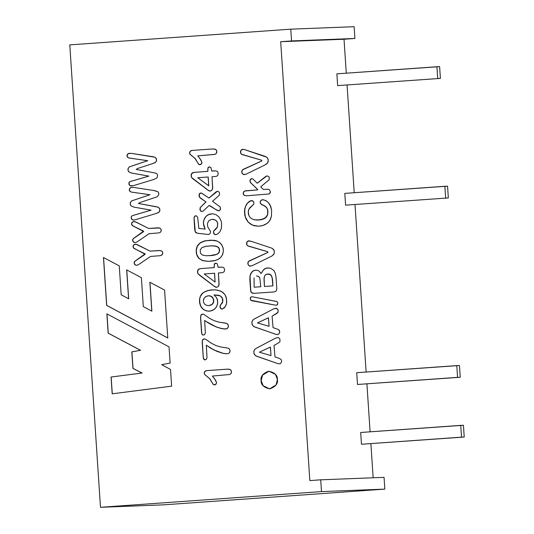 <?xml version="1.0" encoding="UTF-8"?>
<svg xmlns="http://www.w3.org/2000/svg" width="534" height="534" viewBox="0 0 534 534"><rect width="100%" height="100%" fill="white"/><g stroke="black" fill="none" stroke-linecap="round" stroke-linejoin="round"><path stroke-width="0.8" d="M268.081 267.834L264.991 268.649L263.676 269.663L261.079 273.521L263.589 269.663L266.479 268.041L270.451 268.168L273.855 270.484L275.224 273.021L276.005 276.906L276.826 288.647L276.345 290.75L275.317 291.604L273.695 291.951L254.05 293.346L251.961 293.019L251.04 292.051L250.586 290.389L250.039 275.758L251.881 271.946L253.55 270.678L255.506 270.124L258.022 270.491L259.17 271.165L261.079 273.521L259.17 271.165L258.022 270.491L255.506 270.124L252.836 271.105L250.666 273.762L249.952 276.318L249.872 279.582L250.586 290.389L251.594 292.766L254.05 293.346L273.695 291.951L275.317 291.604L276.345 290.75L276.826 288.647L276.005 276.906L275.224 273.021L273.855 270.484L270.451 268.168L266.479 268.041L263.589 269.663L261.079 273.521L263.589 269.663L264.897 268.649L268.081 267.834M255.599 270.124L253.637 270.678L251.975 271.946L250.753 273.762L250.039 276.312L250.78 291.023L251.688 292.766L254.137 293.34L252.882 293.313L251.594 292.766L250.686 291.023L249.952 276.318L250.666 273.762L251.881 271.946L253.55 270.678L255.599 270.124M272.934 285.877L264.45 286.471L264.09 277.84L264.657 275.864L265.785 274.583L269.002 274.022L271.419 275.644L272.38 278.688L272.847 285.877L264.784 286.451L272.934 285.877L272.554 279.476L272.934 285.877M267.975 273.969L269.59 274.136L271.199 275.217L272.554 279.476L271.199 275.217L269.59 274.136L267.975 273.969M260.759 286.745L254.131 287.212L254.064 277.907L254.131 287.212L260.759 286.745M256.741 275.951L258.656 276.499L259.804 277.947L260.786 286.718L259.804 277.947L258.449 276.372L256.467 275.965M194.109 172.382L191.833 173.39L191.326 174.498L191.306 176.52L191.913 177.755L208.187 190.244L210.176 191.132L208.1 190.251L192.6 178.53L191.352 176.981L191.239 174.505L192.667 172.689L194.016 172.382L207.753 171.361L207.893 167.976L209.428 166.908L210.943 167.583L211.678 170.953L215.896 170.873L217.445 171.487L218.299 173.47L217.692 175.546L216.243 176.387L212.011 176.734L212.706 187.941L211.744 190.471L209.755 191.119L211.744 190.471L212.619 188.742L212.011 176.734L216.243 176.387L217.692 175.546L218.299 173.47L217.445 171.487L215.896 170.873L211.678 170.953L210.943 167.583L209.428 166.908L207.893 167.976L207.753 171.361L194.109 172.382M215.289 170.873L212.192 171.094L215.289 170.873M209.515 166.908L207.98 167.976L207.839 171.361L205.603 171.561L207.839 171.361L207.893 167.976L208.42 167.222L209.515 166.908M208.213 177.008L208.801 185.825L208.213 177.008L208.801 185.825L197.774 177.742L208.213 177.008M200.497 268.615L198.227 269.623L197.72 270.731L197.7 272.754L198.301 273.989L214.388 286.337L216.57 287.365L214.488 286.484L198.995 274.763L197.74 273.214L197.633 270.738L198.134 269.63L200.41 268.615L214.141 267.594L214.281 264.21L215.816 263.142L217.338 263.816L218.072 267.18L222.284 267.107L223.833 267.721L224.687 269.703L224.086 271.779L222.638 272.614L218.399 272.967L219.1 284.175L218.132 286.705L216.143 287.345L218.132 286.705L219.007 284.976L218.399 272.967L222.638 272.614L224.086 271.779L224.687 269.703L223.833 267.721L222.284 267.107L218.072 267.18L217.338 263.816L215.816 263.142L214.281 264.21L214.141 267.594L200.497 268.615M221.677 267.107L218.586 267.32L221.677 267.107M215.91 263.142L214.374 264.203L214.234 267.594L211.998 267.794L214.234 267.594L214.281 264.21L214.815 263.456L215.91 263.142M214.608 273.241L215.102 282.065L204.162 273.982L214.608 273.241M320.707 479.819L309.833 480.593L280.684 41.705L291.557 40.931L290.776 29.17L69.78 44.883L100.492 507.3L321.488 491.587L320.707 479.819L321.488 491.587L384.834 489.117L384.053 477.356L320.707 479.819L384.053 477.356L384.834 489.117L321.488 491.587L100.492 507.3L163.838 504.83L384.834 489.117L163.838 504.83L100.492 507.3L69.78 44.883L290.776 29.17L291.557 40.931L354.903 38.468L354.122 26.7L290.776 29.17L354.122 26.7L354.903 38.468L344.023 39.242L346.279 73.178L344.023 39.242L354.903 38.468L280.684 41.705L344.023 39.242L280.684 41.705L309.833 480.593L320.707 479.819M273.061 327.642L277.9 329.324L279.516 330.74L279.636 332.502L278.788 333.984L277.453 334.598L275.878 334.351L253.757 326.554L251.995 324.325L252.008 321.461L253.023 319.913L254.498 318.885L273.562 308.899L276.605 308.312L278.134 309.934L277.947 312.43L272.073 316.195L273.061 327.642L272.073 316.195L277.093 313.278L278.074 312.203L278.134 309.934L276.131 308.178L273.562 308.899L254.091 319.112L252.716 320.233L251.874 321.969L252.175 324.832L254.191 326.788L276.338 334.478L277.927 334.511L279.162 333.543L279.703 331.941L279.295 330.279L277.9 329.324L273.061 327.642M275.003 356.926L279.843 358.614L281.465 360.029L281.578 361.792L280.737 363.274L279.869 363.794L278.281 363.767L255.699 355.844L253.937 353.615L253.95 350.751L254.965 349.196L256.447 348.175L275.504 338.189L278.074 337.461L279.836 338.716L280.016 341.486L279.042 342.568L274.022 345.478L275.003 356.926L274.022 345.478L279.042 342.568L280.016 341.486L279.836 338.716L278.074 337.461L275.504 338.189L256.04 348.402L254.658 349.516L253.817 351.259L254.117 354.122L256.133 356.071L278.281 363.767L279.869 363.794L280.737 363.274L281.578 361.792L281.465 360.029L279.843 358.614L275.003 356.926M216.797 151.169L216.137 149.72L213.647 148.919L191.993 150.434L190.097 151.376L189.643 153.291L190.124 154.299L195.27 158.651L190.037 154.299L195.371 158.765L198.508 164.098L199.956 164.752L198.641 164.272L200.677 164.585L201.698 163.571L201.959 162.476L200.13 158.825L197.774 155.861L200.931 160.013L201.959 162.476L200.911 164.452L198.822 164.445L194.877 158.291L189.924 154.172L189.67 152.263L190.585 150.922L191.993 150.434L212.666 148.959L215.509 149.273L216.57 150.354L216.824 152.163L216.297 153.492L215.035 154.326L197.774 155.861L214.621 154.426L216.297 153.492L216.811 151.269M231.422 371.37L230.761 369.922L228.272 369.114L206.618 370.629L204.722 371.577L204.268 373.493L204.749 374.501L209.895 378.853L204.662 374.501L209.996 378.966L213.133 384.293L214.575 384.947L213.266 384.473L214.781 384.934L215.983 384.26L216.577 382.678L214.755 379.027L212.398 376.063L215.556 380.215L216.577 382.678L215.536 384.654L213.446 384.647L209.502 378.493L204.549 374.374L204.295 372.458L205.21 371.123L206.618 370.629L227.29 369.161L230.134 369.475L231.195 370.556L231.449 372.365L230.915 373.693L229.66 374.528L212.398 376.063L229.66 374.528L231.115 373.406L231.436 371.47M277.413 379.46C278.154 383.599 275.631 386.736 269.844 388.865C263.829 387.571 260.912 384.827 261.099 380.622C260.358 376.477 262.882 373.346 268.669 371.217C274.69 372.505 277.6 375.255 277.413 379.46L275.497 374.361L268.916 371.203L262.434 375.122L261.099 380.622L263.022 385.715L269.603 388.879L276.085 384.961L277.413 379.46M215.589 209.428L209.128 205.443L203.434 210.837L202.126 211.497L200.791 211.157L199.943 209.769L200.15 207.606L205.877 201.919L199.442 197.153L198.968 195.07L199.609 193.555L200.383 193.054L201.805 193.235L208.974 198.014L216.016 191.946L217.298 191.285L218.666 191.646L219.547 193.061L219.32 195.204L212.499 201.331L220.282 207.005L220.308 209.702L218.746 210.877L215.589 209.428L217.478 210.556L219.2 210.776L220.515 209.174L220.282 207.005L212.499 201.331L219.32 195.204L219.547 193.061L218.666 191.646L217.298 191.285L216.016 191.946L208.974 198.014L201.472 193.101L199.97 193.241L198.968 195.07L199.776 197.533L205.877 201.919L200.15 207.606L199.943 209.769L200.791 211.157L202.126 211.497L203.434 210.837L209.128 205.443L215.589 209.428M208.42 234.486L197.233 233.231L195.658 232.497L194.716 229.774L194.009 217.899L194.489 216.383L196.318 215.789L197.653 217.305L198.888 228.465L205.096 229.093L203.714 225.555L203.441 222.217L204.055 219.487L206.184 216.157L209.535 214.134L212.565 213.774L216.21 214.728L219.194 217.184L221.136 220.989L221.583 223.279L221.436 228.232L219.921 231.803L217.799 233.859L215.783 234.673L214.641 234.453L213.707 233.498L213.46 231.829L213.874 230.748L217.278 227.13L217.678 223.512L216.904 221.523L215.482 220.121L213.553 219.414L211.277 219.481L208.574 220.996L207.432 223.679L207.726 226.863L210.663 231.729L209.922 233.785L208.42 234.486L209.922 233.785L210.663 231.729L207.726 226.863L207.432 223.679L208.574 220.996L211.277 219.481L213.553 219.414L215.482 220.121L216.904 221.523L217.678 223.512L217.278 227.13L213.874 230.748L213.46 231.829L213.707 233.498L214.641 234.453L215.783 234.673L217.799 233.859L219.921 231.803L221.436 228.232L221.583 223.279L221.136 220.989L219.194 217.184L216.21 214.728L212.565 213.774L209.535 214.134L206.184 216.157L204.055 219.487L203.441 222.217L203.714 225.555L205.096 229.093L198.888 228.465L197.653 217.305L196.318 215.789L194.489 216.383L194.009 217.899L194.716 229.774L195.658 232.497L197.233 233.231L208.04 234.439L197.233 233.231L195.17 231.843L194.009 217.899L194.489 216.383L195.691 215.749L194.576 216.383L194.096 217.892L195.264 231.836L197.326 233.224L208.42 234.486M151.923 163.851L137.665 168.47L136.17 169.418L155.995 173.17L157.109 174.071L157.65 175.559L156.983 177.889L153.972 179.417L133.313 185.678L130.783 185.959L129.482 185.218L128.888 182.948L129.842 181.66L148.766 176.1L131.624 173.083L128.734 171.801L128 170.373L128.033 168.544L129.422 166.822L147.658 160.681L128.721 157.984L127.072 156.375L127.119 154.913L128.013 153.725L131.257 153.338L153.472 156.796L155.534 157.61L156.595 159.653L156.369 161.275L155.454 162.383L151.923 163.851L154.893 162.75L156.369 161.275L156.422 158.792L154.933 157.23L131.257 153.338L128.013 153.725L127.119 154.913L127.072 156.375L128.721 157.984L147.658 160.681L129.422 166.822L128.033 168.544L128 170.373L128.734 171.801L131.624 173.083L148.766 176.1L129.842 181.66L129.215 182.181L128.861 183.903L130.082 185.692L133.313 185.678L153.972 179.417L156.983 177.889L157.65 175.559L157.109 174.071L155.995 173.17L136.17 169.418L137.665 168.47L151.923 163.851M156.235 213.466L134.595 219.961L133.046 220.008L131.744 219.267L131.15 217.004L132.105 215.716L151.022 210.156L133.887 207.132L130.997 205.85L130.263 204.429L130.289 202.6L131.684 200.877L149.921 194.736L130.984 192.033L129.328 190.431L129.735 188.322L130.95 187.434L133.52 187.394L154.633 190.645L157.797 191.659L158.685 192.854L158.845 194.583L157.15 196.799L139.928 202.533L138.426 203.481L157.63 206.972L159.372 208.126L159.913 209.608L159.245 211.945L156.235 213.466L158.805 212.338L159.813 210.963L159.733 208.794L158.258 207.225L138.426 203.481L139.928 202.533L157.15 196.799L158.845 194.583L158.685 192.854L157.797 191.659L153.205 190.411L133.52 187.394L130.95 187.434L129.735 188.322L129.255 189.69L129.568 191.032L130.984 192.033L149.921 194.736L131.684 200.877L130.289 202.6L130.263 204.429L130.997 205.85L133.887 207.132L151.022 210.156L132.105 215.716L131.15 217.004L131.744 219.267L133.046 220.008L134.595 219.961L156.235 213.466M159.452 232.824L149.053 233.732L137.205 241.815L135.689 242.536L134.147 242.476L132.679 240.841L133.113 238.731L143.586 231.182L132.612 225.802L131.644 224.634L131.584 223.232L132.999 221.657L134.908 221.623L148.612 228.439L158.892 227.858L160.5 228.559L161.241 229.867L160.841 231.856L159.452 232.824L160.841 231.856L161.295 230.408L160.841 228.939L159.526 227.998L148.612 228.439L135.703 221.917L132.999 221.657L131.584 223.232L132.185 225.468L143.586 231.182L133.113 238.731L132.679 240.841L134.147 242.476L135.689 242.536L137.205 241.815L149.053 233.732L159.452 232.824M160.273 255.693L150.561 256.427L138.713 264.51L137.198 265.224L135.656 265.171L134.188 263.536L134.621 261.426L145.088 253.87L134.121 248.497L133.246 247.562L133.086 245.927L134.127 244.539L136.05 244.238L150.121 251.134L160.394 250.553L162.009 251.254L162.75 252.562L162.349 254.544L160.273 255.693L161.996 254.945L162.75 253.63L162.596 252.075L161.568 250.927L159.666 250.506L150.121 251.134L137.211 244.619L134.508 244.345L133.086 245.927L133.694 248.156L145.114 254.257L134.621 261.426L134.188 263.536L135.656 265.171L137.198 265.224L138.713 264.51L150.561 256.427L160.273 255.693M128.587 298.766L126.665 269.864L141.383 277.68L143.306 306.589L151.79 311.148L149.867 282.246L164.585 290.075L167.763 337.989L106.646 305.401L103.462 257.481L119.262 265.879L121.178 294.775L128.587 298.766L121.178 294.775L119.262 265.879L103.462 257.481L106.646 305.401L167.763 337.989L164.585 290.075L149.867 282.246L151.79 311.148L143.306 306.589L141.383 277.68L126.665 269.864L128.587 298.766M170.533 369.448L171.641 386.162L112.187 393.818L111.072 377.031L141.991 373.032L132.926 368.433L131.831 351.886L140.482 350.291L108.155 333.163L106.873 313.858L169.031 346.866L170.112 363.093L161.682 364.675L170.533 369.448L161.682 364.675L170.112 363.093L169.031 346.866L106.873 313.858L108.155 333.163L140.482 350.291L131.831 351.886L132.926 368.433L141.991 373.032L111.072 377.031L112.187 393.818L171.641 386.162L170.533 369.448M208.367 261.353L202.146 260.465L198.368 257.809L196.946 255.412L196.245 252.509L196.232 249.538L196.832 247.102L199.683 243.264L204.135 241.061L211.11 240.173L217.044 241.034L219.774 242.636L221.984 245.193L223.192 248.397L223.366 251.307L222.738 254.211L221.27 256.807L219.107 258.83L215.456 260.499L208.367 261.353L213.633 260.919L217.605 259.698L220.622 257.548L222.331 255.118L223.366 251.307L222.992 247.542L221.51 244.472L219.08 242.129L216.403 240.787L213.593 240.247L205.597 240.721L200.19 242.87L197.987 245.013L196.832 247.102L196.232 249.538L196.245 252.509L196.946 255.412L198.368 257.809L202.146 260.465L207.653 261.34L202.766 260.679L198.982 258.483L196.632 254.504L196.232 249.538L197.647 245.506L200.731 242.503L204.135 241.061L210.276 240.2L204.222 241.054L200.277 242.87L197.433 246.014L196.265 250.192L196.726 254.498L199.069 258.476L202.853 260.672L208.367 261.353M207.679 322.556L204.642 320.42L205.37 332.862L204.589 334.718L202.8 335.038L201.932 334.151L201.545 332.402L200.584 318.05L200.864 315.22L201.885 314.226L203.834 314.346L209.668 318.424L214.294 320.747L218.753 322.115L226.656 323.377L228.185 324.879L228.318 327.128L226.95 328.69L223.559 328.944L218.026 327.562L212.232 325.139L207.679 322.556L216.617 327.062L221.643 328.604L225.702 329.017L227.431 328.403L228.318 327.128L228.345 325.413L227.624 324.011L225.975 323.137L219.32 322.236L214.294 320.747L209.668 318.424L203.834 314.346L201.885 314.226L200.864 315.22L200.584 318.05L201.545 332.402L201.932 334.151L202.8 335.038L204.589 334.718L205.37 332.862L204.642 320.42L207.679 322.556M203.287 357.867L202.192 342.02L202.513 340.018L203.534 339.017L205.483 339.143L211.317 343.215L215.943 345.545L220.395 346.913L228.298 348.168L229.266 348.802L229.994 350.204L229.767 352.4L228.599 353.481L226.696 353.842L223.292 353.395L213.874 349.937L206.291 345.218L207.018 357.653L206.231 359.509L204.449 359.829L203.287 357.867L203.788 359.355L204.909 359.903L206.231 359.509L207.018 357.653L206.291 345.218L213.874 349.937L223.292 353.395L226.696 353.842L228.599 353.481L229.767 352.4L230.074 350.805L229.593 349.209L228.298 348.168L220.395 346.913L215.943 345.545L211.317 343.215L205.483 339.143L203.534 339.017L202.513 340.018L202.192 342.02L203.287 357.193L202.226 341.233L202.766 339.584L204.629 338.843L202.86 339.584L202.319 341.226L203.287 357.867M203.661 292.358L207.92 290.509L213.553 289.828L217.318 290.116L221.837 291.704L224.934 294.581L226.509 298.573L226.61 303.152L225.295 306.683L222.491 308.992L220.635 308.512L220.028 305.975L222.691 301.71L222.304 298.099L220.188 295.849L214.027 294.935L216.504 297.578L217.638 300.902L217.465 304.4L216.15 307.41L213.894 309.673L209.849 311.142L206.431 310.908L203.367 309.446L200.497 305.828L199.462 300.562L199.843 297.698L200.891 295.229L203.661 292.358L201.652 294.161L200.29 296.403L199.569 299.08L199.522 302.09L201.064 306.896L202.499 308.705L205.33 310.548L208.694 311.202L211.965 310.648L214.735 309.019L216.697 306.483L217.658 303.285L217.411 299.714L216.504 297.578L214.027 294.935L220.188 295.849L222.304 298.099L222.691 301.71L220.028 305.975L220.108 307.611L221.023 308.832L222.491 308.992L224.654 307.531L226.303 304.473L226.743 301.717L226.149 297.124L224.934 294.581L223.045 292.539L220.489 291.023L215.509 289.889L211.471 289.929L207.92 290.509L205.003 291.624L209.622 290.149L213.64 289.828L208.013 290.509L203.661 292.358M250.913 241.214L272.08 248.257L274.129 250.439L274.403 252.335L274.015 254.004L271.813 256.073L251.988 265.785L249.318 265.959L248.096 264.617L247.843 263.249L248.136 261.874L249.051 260.993L267.941 252.395L267.481 251.674L247.936 246.014L246.801 244.879L246.534 243.404L246.848 242.196L247.903 241.061L250.913 241.214L248.544 240.821L247.055 241.849L246.641 244.418L247.936 246.014L267.481 251.674L267.941 252.395L249.051 260.993L248.136 261.874L247.843 263.249L248.096 264.617L249.318 265.959L251.988 265.785L271.813 256.073L273.755 254.451L274.403 252.335L273.902 249.925L272.08 248.257L250.913 241.214M268.989 193.989L246.321 195.798L244.245 195.351L243.19 193.308L243.738 191.693L245.406 190.805L257.555 189.904L257.615 189.477L250.299 182.408L249.919 180.646L250.806 178.957L251.641 178.623L253.003 179.03L257.214 183.215L265.865 176.347L267.38 175.913L269.149 177.028L269.31 179.564L260.759 186.84L263.349 189.477L267.501 189.196L269.376 189.724L270.391 191.653L269.51 193.682L268.989 193.989L270.204 192.807L270.391 191.653L269.376 189.724L267.501 189.196L263.349 189.477L260.759 186.84L269.31 179.564L269.149 177.028L267.38 175.913L265.865 176.347L257.214 183.215L253.003 179.03L251.641 178.623L250.806 178.957L249.919 180.646L250.299 182.408L257.615 189.477L257.555 189.904L245.406 190.805L243.738 191.693L243.19 193.308L244.245 195.351L246.321 195.798L268.989 193.989M264.731 165.066L245.907 174.258L243.244 174.431L242.015 173.089L241.762 171.728L242.056 170.353L242.97 169.472L261.86 160.874L261.4 160.147L241.855 154.486L240.56 152.891L240.974 150.321L242.142 149.387L244.045 149.447L265.024 156.308L267.2 157.57L268.302 160.133L267.674 162.923L264.731 165.066L267.02 163.671L268.135 161.976L268.208 159.486L266.84 157.243L244.305 149.52L241.822 149.54L240.767 150.675L240.454 151.883L240.721 153.351L241.855 154.486L261.4 160.147L261.86 160.874L242.97 169.472L242.056 170.353L241.762 171.728L242.015 173.089L243.244 174.431L245.907 174.258L264.731 165.066M250.68 300.215L250.359 297.692L251.06 296.937L252.435 296.824L276.559 301.43L277.56 302.191L277.8 303.726L277.193 304.981L275.718 305.214L250.68 300.215M262.488 199.729L260.585 200.771L260.138 202.059L260.365 203.501L266.419 207.239L267.781 209.955L267.728 214.641L266.326 217.131L263.803 218.933L257.435 220.108L263.803 218.933L266.326 217.131L267.728 214.641L267.781 209.955L266.419 207.239L260.365 203.501L260.272 201.378L261.62 199.91L263.289 199.756L266.232 200.811L268.302 202.479L270.064 204.922L271.599 210.129L271.479 216.17L269.71 220.776L267.167 223.399L262.708 225.575L258.383 226.196L252.428 225.134L247.963 221.897L245.934 218.786L244.752 215.115L244.812 208.527L246.301 204.669L248.51 201.986L250.88 200.691L252.962 201.004L253.777 202.019L253.87 204.035L249.658 207.953L248.45 210.309L248.323 213.533L248.971 215.756L250.246 217.572L252.135 218.973L254.524 219.828L260.105 219.915L265.124 218.119L267.641 214.648L267.694 209.962L267.16 208.507L265.238 206.211L261.246 204.388L263.889 205.423L266.326 207.239L267.16 208.507L267.955 211.618L267.641 214.648L266.239 217.138L262.06 219.534L257.435 220.108L254.524 219.828L252.135 218.973L250.246 217.572L248.971 215.756L248.243 211.711L248.924 209.068L253.87 204.035L253.777 202.019L252.388 200.697L249.698 201.158L247.322 203.174L245.446 206.464L244.499 210.743L244.752 215.115L245.934 218.786L247.963 221.897L250.78 224.293L254.264 225.755L258.383 226.196L261.426 225.875L265.058 224.68L268.135 222.611L270.324 219.708L271.479 216.17L271.599 210.129L270.758 206.458L268.302 202.479L265.224 200.29L262.394 199.729M347.067 85.033L354.222 192.727L347.067 85.033M355.01 204.575L366.13 372.044L355.01 204.575M366.918 383.899L370.102 431.819L366.918 383.899M370.89 443.674L373.153 477.776L370.89 443.674M112.273 393.812L111.072 377.031L142.084 373.026L132.926 368.433L131.831 351.886L140.569 350.291L108.155 333.163L106.967 313.852L108.248 333.163L140.569 350.291L131.918 351.886L133.019 368.427L142.084 373.026L111.159 377.024L112.273 393.812M151.876 311.142L149.961 282.246L151.876 311.142M167.856 337.989L106.646 305.401L103.549 257.481L106.733 305.395L167.856 337.989M128.674 298.76L126.758 269.864L128.674 298.76M136.617 265.318L135.256 264.971L134.341 263.963L134.121 262.568L134.621 261.426L145.208 254.251L133.694 248.156L133.079 247.062L133.24 245.52L134.127 244.539L135.416 244.178L134.221 244.539L133.326 245.52L133.166 247.055L133.787 248.156L145.208 254.251L134.708 261.42L134.214 262.568L134.428 263.963L135.349 264.964L136.617 265.318M150.208 251.127L159.753 250.499L150.208 251.127M135.115 242.63L133.747 242.276L132.833 241.268L132.612 239.873L133.113 238.731L143.699 231.562L132.185 225.468L131.571 224.373L131.731 222.825L132.619 221.844L133.907 221.49L132.712 221.844L131.818 222.825L131.664 224.367L132.278 225.461L143.699 231.562L133.2 238.725L132.706 239.873L132.926 241.268L133.84 242.269L135.115 242.63M148.699 228.432L158.251 227.804L148.699 228.432M133.921 220.061L132.345 219.741L131.331 218.666L131.15 217.004L132.105 215.716L151.115 210.156L133.887 207.132L130.997 205.85L130.263 204.429L130.289 202.6L131.684 200.877L150.007 194.736L130.984 192.033L129.568 191.032L129.255 189.69L130.276 187.781L131.818 187.28L130.369 187.781L129.341 189.683L129.662 191.025L131.077 192.033L150.007 194.736L131.771 200.871L130.383 202.593L130.349 204.422L131.084 205.85L133.974 207.132L151.115 210.156L132.192 215.709L131.237 216.998L131.417 218.666L132.439 219.734L133.921 220.061M131.658 186.012L130.082 185.692L129.068 184.617L128.888 182.948L129.842 181.66L148.852 176.093L131.624 173.083L128.734 171.801L128 170.373L128.033 168.544L129.422 166.822L147.744 160.681L128.721 157.984L127.306 156.976L126.992 155.628L128.013 153.725L129.555 153.225L128.107 153.719L127.079 155.628L127.399 156.976L128.814 157.977L147.744 160.681L129.508 166.815L128.12 168.537L128.087 170.373L128.821 171.801L131.711 173.083L148.852 176.093L129.936 181.653L128.974 182.948L129.155 184.61L130.176 185.685L131.658 186.012M205.183 229.093L203.421 223.679L203.654 220.822L204.615 218.266L206.184 216.157L208.313 214.635L212.652 213.767L208.4 214.628L206.278 216.157L204.702 218.266L203.741 220.822L203.507 223.673L205.183 229.093M215.876 234.666L214.114 234.046L213.46 231.829L213.874 230.748L215.93 229.113L217.365 227.124L217.765 223.506L216.998 221.523L215.569 220.121L212.459 219.354L215.569 220.121L216.998 221.523L217.765 223.506L217.365 227.124L213.967 230.741L213.547 231.823L214.201 234.039L215.876 234.666M208.507 234.479L208.04 234.439L208.507 234.479M201.705 211.511L200.137 210.316L200.15 207.606L205.964 201.912L200.777 198.388L199.195 196.732L199.295 193.996L200.897 192.994L199.389 193.989L199.289 196.726L200.864 198.381L205.964 201.912L200.243 207.599L200.223 210.316L201.705 211.511M209.068 198.007L215.175 192.614L217.391 191.285L209.068 198.007M218.84 210.87L216.637 210.102L210.096 205.777L216.731 210.096L218.84 210.87M209.408 191.018L209.842 191.112L209.408 191.018M208.687 190.645L209.128 190.845L208.687 190.645M206.998 189.403L193.735 179.437L206.998 189.403M193.121 178.963L193.822 179.437L193.121 178.963M192.167 178.129L192.694 178.523L192.167 178.129M191.552 177.395L191.913 177.755L191.552 177.395M191.219 176.52L191.239 176.013L191.219 176.52M191.239 174.505L191.145 176.02L191.833 173.39L191.239 174.505M192.667 172.689L191.746 173.396L192.667 172.689M215.796 287.252L216.237 287.345L215.796 287.252M215.075 286.878L215.516 287.078L215.075 286.878M213.386 285.637L200.123 275.671L213.386 285.637M199.516 275.197L200.217 275.671L199.516 275.197M198.561 274.363L199.082 274.756L198.561 274.363M197.94 273.622L198.301 273.989L197.94 273.622M197.607 272.754L197.627 272.247L197.607 272.754M197.633 270.738L197.54 272.253L198.227 269.623L197.633 270.738M199.062 268.922L198.134 269.63L199.062 268.922M206.164 255.759L202.479 255.072L200.484 253.249L200.197 249.872L201.986 247.562L206.391 246.201L213.3 245.807L217.164 246.588L219.06 248.37L219.374 251.581L218.74 252.896L217.231 254.144L213.159 255.345L206.164 255.759L212.585 255.439L217.325 254.144L218.833 252.896L219.461 251.574L218.973 248.043L216.871 246.421L212.759 245.78L205.77 246.301L201.986 247.562L200.197 249.872L200.484 253.249L202.479 255.072L206.164 255.759M209.328 255.733L215.022 254.985L218.319 253.443L219.574 250.8L219.3 248.717L218.519 247.462L215.562 246.041L210.643 245.814L215.069 245.954L217.612 246.775L219.154 248.37L219.534 251.194L218.833 252.896L216.924 254.344L209.328 255.733M209.295 261.34L207.653 261.34L209.295 261.34M203.347 335.105L202.139 334.558L201.645 333.076L200.55 317.229L201.124 314.793L202.98 314.052L201.211 314.786L200.637 317.223L201.732 333.069L202.232 334.558L203.347 335.105M225.141 329.051L220.535 328.33L215.175 326.488L206.257 321.528L215.262 326.488L220.629 328.323L225.141 329.051M226.79 353.842L222.184 353.121L216.824 351.285L210.843 348.288L206.291 345.218L210.93 348.288L216.911 351.279L222.278 353.121L226.79 353.842M204.996 359.903L203.788 359.355L203.287 357.193L203.881 359.349L204.996 359.903M221.937 309.079L220.635 308.512L219.975 306.496L220.342 305.027L221.897 303.579L222.785 301.703L222.818 299.44L222.051 297.471L220.275 295.843L218.539 295.282L214.027 294.935L218.539 295.282L220.275 295.843L222.051 297.471L222.818 299.44L222.785 301.703L222.271 303.052L220.429 305.027L220.068 306.489L220.408 308.091L221.937 309.079M208.787 311.202L205.33 310.548L202.499 308.705L200.497 305.828L199.716 303.419L199.569 299.08L200.29 296.403L202.58 293.199L205.003 291.624L202.666 293.199L200.383 296.403L199.656 299.08L199.809 303.419L200.584 305.822L202.593 308.699L205.423 310.541L208.787 311.202M208.921 305.588L206.838 305.428L204.789 304.307L203.594 302.498L203.367 300.695L204.081 298.312L205.79 296.617L208.287 295.789L210.716 296.07L213.133 298.339L213.667 301.723L212.105 304.407L208.921 305.588L212.198 304.407L213.653 302.157L213.573 299.167L211.885 296.697L209.241 295.743L206.965 296.076L205.189 297.044L203.854 298.74L203.367 300.695L203.594 302.498L204.789 304.307L206.838 305.428L208.921 305.588M209.008 305.582L211.01 305.134L212.539 304.086L213.513 302.578L213.827 300.782L212.539 297.311L211.097 296.196L209.241 295.743L211.097 296.196L212.539 297.311L213.827 300.782L213.513 302.578L212.539 304.086L211.01 305.134L209.008 305.582M268.956 371.197L262.514 375.135L261.193 380.615L263.102 385.702L269.65 388.872L263.102 385.702L261.193 380.615L262.521 375.115L269.002 371.197M250.419 266.219L249.318 265.959L248.096 264.617L247.909 262.494L248.51 261.4L268.028 252.395L267.567 251.668L247.936 246.014L246.801 244.879L246.574 242.99L247.295 241.542L248.924 240.787L247.389 241.535L246.668 242.99L246.888 244.872L247.709 245.82L267.567 251.668L268.028 252.395L248.604 261.393L248.003 262.488L248.19 264.61L248.931 265.612L250.419 266.219M246.414 195.798L244.245 195.351L243.264 193.955L243.431 192.16L244.732 190.998L257.648 189.897L257.702 189.47L250.299 182.408L250.005 180.145L250.806 178.957L251.734 178.623L250.092 180.138L250.393 182.401L257.702 189.47L257.648 189.897L244.819 190.998L243.517 192.16L243.357 193.955L244.338 195.351L246.414 195.798M257.308 183.215L266.907 175.906L257.308 183.215M263.442 189.47L267.587 189.196L263.442 189.47M244.345 174.698L243.244 174.431L242.015 173.089L241.835 170.967L242.436 169.872L261.954 160.868L261.493 160.147L241.542 154.299L240.56 152.891L240.6 151.062L241.508 149.754L242.85 149.266L241.308 150.014L240.587 151.462L240.814 153.351L241.628 154.293L261.493 160.147L261.954 160.868L242.523 169.872L241.922 170.967L242.109 173.089L243.33 174.431L244.345 174.698M227.29 369.161L228.365 369.114L227.29 369.161M206.618 370.629L227.384 369.161L206.618 370.629M206.204 370.709L206.711 370.629L206.204 370.709M205.837 370.81L206.291 370.709L205.837 370.81M205.51 370.95L205.93 370.81L205.51 370.95M205.21 371.123L205.597 370.95L205.21 371.123M204.943 371.344L205.303 371.123L204.943 371.344M204.242 373.132L204.335 372.785L204.242 373.132M204.268 373.493L204.328 373.126L204.268 373.493M212.666 148.959L213.74 148.913L212.666 148.959M191.993 150.434L212.759 148.959L191.993 150.434M191.579 150.508L192.086 150.428L191.579 150.508M191.212 150.615L191.666 150.508L191.212 150.615M190.885 150.755L191.306 150.608L190.885 150.755M190.585 150.922L190.972 150.748L190.585 150.922M190.318 151.142L190.678 150.922L190.318 151.142M189.623 152.59L189.764 152.257L189.623 152.59M189.617 152.931L189.71 152.584L189.617 152.931M189.643 153.291L189.71 152.931L189.643 153.291M270.918 355.591L259.397 352.18L270.444 347.073L271.012 355.591L270.358 347.08L259.397 352.18L270.918 355.591M271.012 355.591L270.444 347.073L271.012 355.591M268.976 326.301L257.448 322.896L268.502 317.79L269.063 326.301L268.408 317.79L257.448 322.896L268.976 326.301M269.063 326.301L268.502 317.79L269.063 326.301M276.839 301.543L252.629 296.851M251.781 296.777L250.633 297.365L250.292 298.967L250.84 300.342L252.041 300.776L275.718 305.214L277.426 304.774L277.787 302.992M258.476 226.196L254.264 225.755L250.78 224.293L247.963 221.897L245.226 216.991L244.499 210.743L245.446 206.464L247.322 203.174L250.88 200.691L251.901 200.577L249.785 201.151L247.409 203.167L245.533 206.458L244.585 210.743L245.32 216.991L248.05 221.89L250.873 224.293L254.358 225.755L258.476 226.196M264.45 286.471L272.847 285.877L272.106 277.279L271.112 275.217L269.964 274.316L266.706 274.162L265.405 274.877L264.544 276.105L264.003 279.275L264.45 286.471M215.102 282.065L214.514 273.241L204.162 273.982L215.102 282.065M208.714 185.825L208.126 177.008L197.774 177.742L208.714 185.825M344.804 193.395L447.559 186.172L448.34 197.94L445.643 198.047L444.862 186.279L344.804 193.395L345.585 205.163L448.34 197.94L345.585 205.163L344.804 193.395M447.559 186.172L444.862 186.279L445.643 198.047L448.34 197.94L447.559 186.172M336.867 73.846L439.622 66.63L440.403 78.398L437.706 78.498L436.925 66.737L336.867 73.846L337.648 85.614L440.403 78.398L337.648 85.614L336.867 73.846M439.622 66.63L436.925 66.737L437.706 78.498L440.403 78.398L439.622 66.63M357.5 384.48L460.248 377.264L357.5 384.48L457.558 377.364L456.777 365.603L356.719 372.712L357.5 384.48L356.719 372.712L459.467 365.496L460.248 377.264L357.5 384.48M457.558 377.364L460.248 377.264L459.467 365.496L456.777 365.603L457.558 377.364M361.471 444.255L464.22 437.039L361.471 444.255L461.523 437.139L460.742 425.371L360.684 432.487L361.471 444.255L360.684 432.487L463.439 425.271L464.22 437.039L361.471 444.255M461.523 437.139L464.22 437.039L463.439 425.271L460.742 425.371L461.523 437.139"/></g></svg>
